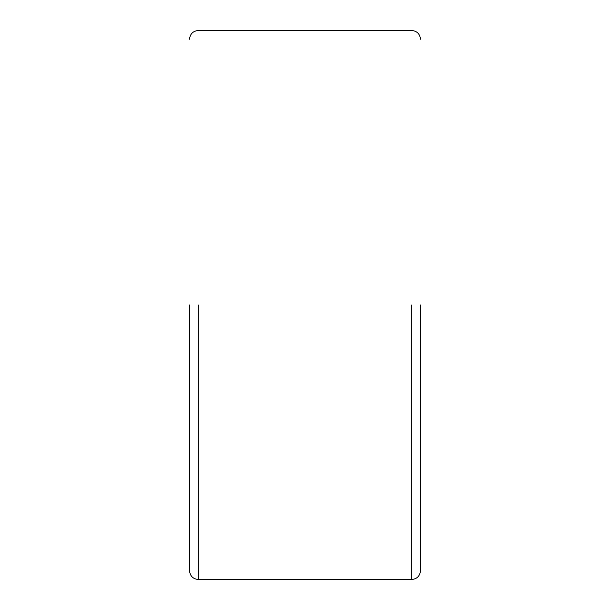 <?xml version="1.0" encoding="UTF-8"?>
<svg xmlns="http://www.w3.org/2000/svg" width="610" height="610" viewBox="0 0 610 610"><rect width="100%" height="100%" fill="white"/><g stroke="black" fill="none" stroke-linecap="round" stroke-linejoin="round"><path stroke-width="0.91" d="M420.465 305L420.465 570.785C419.909 576.038 417.004 578.943 411.75 579.5L198.25 579.5C192.996 578.943 190.091 576.038 189.535 570.785L189.535 305M198.25 579.5L198.25 305M411.75 305L411.75 579.5M420.465 39.215C419.932 33.939 417.026 31.034 411.75 30.5L198.25 30.5C192.974 31.034 190.068 33.939 189.535 39.215"/></g></svg>

